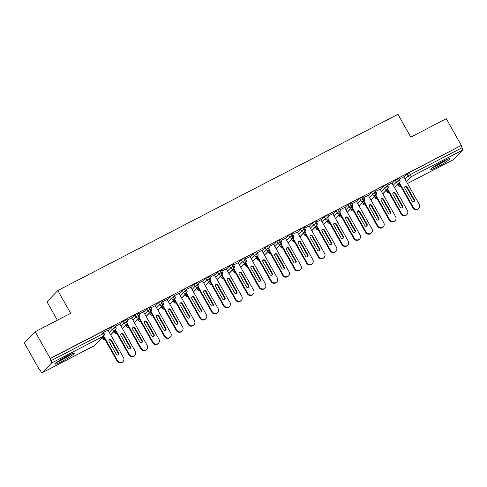 <?xml version="1.0" encoding="UTF-8"?>
<svg xmlns="http://www.w3.org/2000/svg" width="487" height="487" viewBox="0 0 487 487"><rect width="100%" height="100%" fill="white"/><g stroke="black" fill="none" stroke-linecap="round" stroke-linejoin="round"><path stroke-width="0.73" d="M67.243 355.985A10.976 1.132 -29.4 0 1 74.243 353.264A10.976 1.132 -29.4 0 1 62.123 361.324A10.976 1.132 -29.4 0 1 55.122 364.039A10.976 1.132 -29.4 0 1 67.243 355.985M442.872 161.374A10.976 1.132 -29.4 0 1 449.872 158.659A10.976 1.132 -29.4 0 1 437.752 166.718A10.976 1.132 -29.4 0 1 430.752 169.433A10.976 1.132 -29.4 0 1 442.872 161.374M39.392 369.718L39.721 369.377L40.823 371.325A2.112 0.676 -117.4 0 0 42.284 372.683A2.112 0.676 -117.4 0 0 42.345 372.64L51.531 363.052A2.112 0.676 -117.4 0 0 50.995 360.709L49.893 358.761L50.222 358.42L35.18 331.72L24.35 343.018L39.392 369.718L39.8 369.505M57.363 320.227L46.995 301.83L57.825 290.532L397.958 114.317L410.803 137.115L446.299 118.725L461.341 145.424L409.281 172.568L410.383 174.516L462.114 147.719L461.012 145.765M462.114 147.719A2.112 0.676 62.6 0 1 462.65 150.057L453.464 159.645A2.112 0.676 62.6 0 1 453.403 159.693A2.112 0.676 62.6 0 1 453.33 159.712M50.222 358.42L461.341 145.424M35.18 331.72L70.67 313.33L57.825 290.532M403.784 176.921L399.255 179.119M403.948 177.201L407.016 173.999L409.281 172.568M49.893 358.761L101.625 331.957L102.97 331.44L104.072 333.388L102.727 333.912L101.625 331.957M108.175 330.436L111.249 327.234L113.453 325.833L114.804 325.31L115.9 327.258L114.555 327.781L113.453 325.833M108.017 330.156L103.487 332.347M120.009 324.305L123.077 321.103L125.287 319.703L126.632 319.18L127.734 321.128L126.383 321.651L125.287 319.703M119.851 324.025L115.316 326.223M131.837 318.175L134.911 314.973L137.115 313.573L138.46 313.05L139.562 314.998L138.217 315.521L137.115 313.573M131.679 317.895L127.144 320.093M143.671 312.051L146.739 308.843L148.949 307.443L150.294 306.92L151.39 308.874L150.045 309.391L148.949 307.443M143.507 311.765L138.978 313.963M155.499 305.921L158.573 302.713L160.777 301.313L162.122 300.789L163.224 302.744L161.879 303.261L160.777 301.313M155.341 305.635L150.806 307.833M167.333 299.791L170.401 296.583L172.611 295.183L173.956 294.659L175.052 296.613L173.707 297.137L172.611 295.183M167.169 299.505L162.64 301.703M179.161 293.661L182.229 290.459L184.439 289.053L185.784 288.529L186.886 290.483L185.541 291.007L184.439 289.053M179.003 293.375L174.468 295.572M190.995 287.531L194.063 284.329L196.273 282.923L197.619 282.405L198.714 284.353L197.369 284.877L196.273 282.923M190.831 287.245L186.302 289.442M202.823 281.401L205.891 278.199L208.101 276.799L209.447 276.275L210.548 278.223L209.203 278.747L208.101 276.799M202.665 281.121L198.13 283.312M214.651 275.271L217.726 272.069L219.929 270.669L221.281 270.145L222.376 272.093L221.031 272.617L219.929 270.669M214.493 274.991L209.964 277.188M226.485 269.141L229.554 265.939L231.763 264.538L233.109 264.015L234.21 265.963L232.859 266.486L231.763 264.538M226.327 268.861L221.792 271.058M238.313 263.017L241.388 259.808L243.591 258.408L244.937 257.885L246.038 259.839L244.693 260.356L243.591 258.408M238.155 262.73L233.62 264.928M250.148 256.886L253.216 253.678L255.425 252.278L256.771 251.755L257.867 253.709L256.521 254.232L255.425 252.278M249.989 256.6L245.454 258.798M261.976 250.756L265.05 247.554L267.253 246.148L268.599 245.625L269.701 247.579L268.355 248.102L267.253 246.148M261.817 250.47L257.282 252.668M273.81 244.626L276.878 241.424L279.088 240.018L280.433 239.501L281.529 241.449L280.183 241.972L279.088 240.018M273.645 244.34L269.116 246.538M285.638 238.496L288.712 235.294L290.916 233.888L292.261 233.37L293.363 235.318L292.017 235.842L290.916 233.888M285.479 238.21L280.944 240.408M297.472 232.366L300.54 229.164L302.75 227.764L304.095 227.24L305.191 229.188L303.845 229.712L302.75 227.764M297.307 232.086L292.778 234.277M309.3 226.236L312.368 223.034L314.578 221.634L315.923 221.11L317.025 223.058L315.679 223.582L314.578 221.634M309.142 225.956L304.606 228.153M321.128 220.106L324.202 216.904L326.406 215.504L327.757 214.98L328.853 216.928L327.507 217.452L326.406 215.504M320.97 219.826L316.44 222.023M332.962 213.982L336.03 210.774L338.24 209.373L339.585 208.85L340.687 210.804L339.336 211.321L338.24 209.373M332.804 213.696L328.268 215.893M344.79 207.852L347.864 204.643L350.068 203.243L351.419 202.72L352.515 204.674L351.17 205.197L350.068 203.243M344.632 207.565L340.096 209.763M356.624 201.721L359.692 198.519L361.902 197.113L363.247 196.59L364.349 198.544L362.998 199.067L361.902 197.113M356.466 201.435L351.931 203.633M368.452 195.591L371.526 192.389L373.73 190.983L375.075 190.466L376.177 192.414L374.832 192.937L373.73 190.983M368.294 195.305L363.759 197.503M380.286 189.461L383.354 186.259L385.564 184.853L386.909 184.336L388.005 186.284L386.66 186.807L385.564 184.853M380.122 189.181L375.593 191.373M392.114 183.331L395.188 180.129L397.392 178.729L398.737 178.205L399.839 180.153L398.494 180.677L397.392 178.729M391.956 183.051L387.421 185.243M394.561 187.678L399.03 183.021A2.112 0.676 -117.4 0 0 398.494 180.677L396.284 182.077L395.188 180.129M382.733 193.808L387.202 189.151A2.112 0.676 -117.4 0 0 386.66 186.807L384.456 188.207L383.354 186.259M370.905 199.938L375.367 195.281A2.112 0.676 -117.4 0 0 374.832 192.937L372.622 194.337L371.526 192.389M359.071 206.068L363.539 201.405A2.112 0.676 -117.4 0 0 362.998 199.067L360.794 200.467L359.692 198.519M347.243 212.198L351.705 207.535A2.112 0.676 -117.4 0 0 351.17 205.197L348.96 206.598L347.864 204.643M335.409 218.328L339.877 213.665A2.112 0.676 -117.4 0 0 339.336 211.321L337.132 212.728L336.03 210.774M323.581 224.458L328.043 219.795A2.112 0.676 -117.4 0 0 327.507 217.452L325.298 218.858L324.202 216.904M311.747 230.582L316.215 225.925A2.112 0.676 -117.4 0 0 315.679 223.582L313.47 224.982L312.368 223.034M299.919 236.712L304.387 232.055A2.112 0.676 -117.4 0 0 303.845 229.712L301.642 231.112L300.54 229.164M288.085 242.843L292.553 238.186A2.112 0.676 -117.4 0 0 292.017 235.842L289.808 237.242L288.712 235.294M276.257 248.973L280.725 244.316A2.112 0.676 -117.4 0 0 280.183 241.972L277.98 243.372L276.878 241.424M264.429 255.103L268.891 250.44A2.112 0.676 -117.4 0 0 268.355 248.102L266.146 249.502L265.05 247.554M252.595 261.233L257.063 256.57A2.112 0.676 -117.4 0 0 256.521 254.232L254.317 255.632L253.216 253.678M240.767 267.363L245.229 262.7A2.112 0.676 -117.4 0 0 244.693 260.356L242.483 261.762L241.388 259.808M228.933 273.493L233.401 268.83A2.112 0.676 -117.4 0 0 232.859 266.486L230.655 267.893L229.554 265.939M217.105 279.617L221.567 274.96A2.112 0.676 -117.4 0 0 221.031 272.617L218.821 274.017L217.726 272.069M205.27 285.747L209.739 281.09A2.112 0.676 -117.4 0 0 209.203 278.747L206.993 280.147L205.891 278.199M193.442 291.877L197.911 287.22A2.112 0.676 -117.4 0 0 197.369 284.877L195.159 286.277L194.063 284.329M181.608 298.007L186.077 293.351A2.112 0.676 -117.4 0 0 185.541 291.007L183.331 292.407L182.229 290.459M169.78 304.138L174.249 299.475A2.112 0.676 -117.4 0 0 173.707 297.137L171.503 298.537L170.401 296.583M157.952 310.268L162.415 305.605A2.112 0.676 -117.4 0 0 161.879 303.261L159.669 304.667L158.573 302.713M146.118 316.398L150.586 311.735A2.112 0.676 -117.4 0 0 150.045 309.391L147.841 310.797L146.739 308.843M134.29 322.528L138.752 317.865A2.112 0.676 -117.4 0 0 138.217 315.521L136.007 316.927L134.911 314.973M122.456 328.652L126.924 323.995A2.112 0.676 -117.4 0 0 126.383 321.651L124.179 323.051L123.077 321.103M110.628 334.782L115.09 330.125A2.112 0.676 -117.4 0 0 114.555 327.781L112.345 329.182L111.249 327.234M412.903 207.864L413.329 207.419A3.519 3.312 43.8 0 0 418.826 208.32L418.4 208.765A3.519 3.312 -136.2 0 1 412.903 207.864L399.005 183.197M418.826 208.32A3.519 3.312 43.8 0 0 419.246 204.357L403.717 176.799M404.782 186.874A1.406 1.327 -136.2 0 1 406.736 187.434L413.95 200.236A1.406 1.327 -136.2 0 1 413.968 201.569M413.329 207.419L399.431 182.753M412.014 201.015L404.8 188.213A1.406 1.327 -136.2 0 1 404.965 186.624A1.406 1.327 -136.2 0 1 407.169 186.99L414.376 199.786A1.406 1.327 -136.2 0 1 414.212 201.375A1.406 1.327 -136.2 0 1 412.014 201.015M401.075 213.994L401.501 213.55A3.519 3.312 43.8 0 0 406.998 214.45L406.572 214.895A3.519 3.312 -136.2 0 1 401.075 213.994L387.171 189.321M406.998 214.45A3.519 3.312 43.8 0 0 407.412 210.481L391.889 182.929M392.948 193.004A1.406 1.327 -136.2 0 1 394.908 193.564L402.122 206.36A1.406 1.327 -136.2 0 1 402.14 207.699M401.501 213.55L387.597 188.877M400.18 207.145L392.966 194.343A1.406 1.327 -136.2 0 1 393.137 192.755A1.406 1.327 -136.2 0 1 395.334 193.114L402.548 205.916A1.406 1.327 -136.2 0 1 402.384 207.505A1.406 1.327 -136.2 0 1 400.18 207.145M389.241 220.124L389.667 219.68A3.519 3.312 43.8 0 0 395.164 220.581L394.738 221.025A3.519 3.312 -136.2 0 1 389.241 220.124L375.343 195.451M395.164 220.581A3.519 3.312 43.8 0 0 395.584 216.612L380.061 189.059M381.12 199.134A1.406 1.327 -136.2 0 1 383.08 199.688L390.288 212.49A1.406 1.327 -136.2 0 1 390.306 213.83M389.667 219.68L375.769 195.007M388.352 213.276L381.138 200.474A1.406 1.327 -136.2 0 1 381.303 198.885A1.406 1.327 -136.2 0 1 383.506 199.244L390.72 212.046A1.406 1.327 -136.2 0 1 390.55 213.635A1.406 1.327 -136.2 0 1 388.352 213.276M377.413 226.254L377.839 225.81A3.519 3.312 43.8 0 0 383.336 226.711L382.91 227.155A3.519 3.312 -136.2 0 1 377.413 226.254L363.509 201.581M383.336 226.711A3.519 3.312 43.8 0 0 383.75 222.742L368.227 195.19M369.292 205.264A1.406 1.327 -136.2 0 1 371.246 205.818L378.46 218.62A1.406 1.327 -136.2 0 1 378.478 219.96M377.839 225.81L363.935 201.137M376.518 219.4L369.31 206.604A1.406 1.327 -136.2 0 1 369.475 205.015A1.406 1.327 -136.2 0 1 371.672 205.374L378.886 218.176A1.406 1.327 -136.2 0 1 378.722 219.765A1.406 1.327 -136.2 0 1 376.518 219.4M365.579 232.384L366.005 231.94A3.519 3.312 43.8 0 0 371.502 232.841L371.076 233.285A3.519 3.312 -136.2 0 1 365.579 232.384L351.681 207.712M371.502 232.841A3.519 3.312 43.8 0 0 371.922 228.872L356.399 201.32M357.458 211.395A1.406 1.327 -136.2 0 1 359.418 211.948L366.632 224.75A1.406 1.327 -136.2 0 1 366.65 226.09M366.005 231.94L352.107 207.267M364.69 225.53L357.476 212.728A1.406 1.327 -136.2 0 1 357.647 211.145A1.406 1.327 -136.2 0 1 359.844 211.504L367.058 224.306A1.406 1.327 -136.2 0 1 366.888 225.889A1.406 1.327 -136.2 0 1 364.69 225.53M446.542 159.602A9.496 0.98 -29.4 0 1 437.405 165.142A9.496 0.98 -29.4 0 1 433.278 167.071M432.493 167.644A10.903 1.126 150.6 0 0 437.082 165.483A10.903 1.126 150.6 0 0 447.437 159.225M70.919 354.207A9.496 0.98 -29.4 0 1 61.782 359.747A9.496 0.98 -29.4 0 1 57.655 361.683M56.869 362.249A10.903 1.126 150.6 0 0 61.453 360.088A10.903 1.126 150.6 0 0 71.808 353.83M353.751 238.514L354.177 238.064A3.519 3.312 43.8 0 0 359.674 238.965L359.248 239.415A3.519 3.312 -136.2 0 1 353.751 238.514L339.847 213.842M359.674 238.965A3.519 3.312 43.8 0 0 360.094 235.002L344.565 207.45M345.63 217.525A1.406 1.327 -136.2 0 1 347.584 218.079L354.798 230.881A1.406 1.327 -136.2 0 1 354.816 232.22M354.177 238.064L340.273 213.397M352.862 231.66L345.648 218.858A1.406 1.327 -136.2 0 1 345.813 217.275A1.406 1.327 -136.2 0 1 348.01 217.634L355.224 230.436A1.406 1.327 -136.2 0 1 355.06 232.019A1.406 1.327 -136.2 0 1 352.862 231.66M341.917 244.638L342.343 244.194A3.519 3.312 43.8 0 0 347.84 245.095L347.414 245.539A3.519 3.312 -136.2 0 1 341.917 244.638L328.019 219.972M347.84 245.095A3.519 3.312 43.8 0 0 348.26 241.132L332.737 213.58M333.796 223.655A1.406 1.327 -136.2 0 1 335.756 224.209L342.97 237.011A1.406 1.327 -136.2 0 1 342.988 238.344M342.343 244.194L328.445 219.527M341.028 237.79L333.814 224.988A1.406 1.327 -136.2 0 1 333.985 223.405A1.406 1.327 -136.2 0 1 336.182 223.764L343.396 236.566A1.406 1.327 -136.2 0 1 343.225 238.149A1.406 1.327 -136.2 0 1 341.028 237.79M330.089 250.768L330.515 250.324A3.519 3.312 43.8 0 0 336.012 251.225L335.586 251.669A3.519 3.312 -136.2 0 1 330.089 250.768L316.185 226.102M336.012 251.225A3.519 3.312 43.8 0 0 336.432 247.262L320.903 219.71M321.968 229.779A1.406 1.327 -136.2 0 1 323.922 230.339L331.136 243.141A1.406 1.327 -136.2 0 1 331.154 244.474M330.515 250.324L316.611 225.658M329.2 243.92L321.986 231.118A1.406 1.327 -136.2 0 1 322.151 229.529A1.406 1.327 -136.2 0 1 324.348 229.894L331.562 242.696A1.406 1.327 -136.2 0 1 331.397 244.279A1.406 1.327 -136.2 0 1 329.2 243.92M318.255 256.899L318.681 256.454A3.519 3.312 43.8 0 0 324.178 257.355L323.752 257.8A3.519 3.312 -136.2 0 1 318.255 256.899L304.357 232.232M324.178 257.355A3.519 3.312 43.8 0 0 324.598 253.392L309.075 225.834M310.134 235.909A1.406 1.327 -136.2 0 1 312.094 236.469L319.308 249.265A1.406 1.327 -136.2 0 1 319.326 250.604M318.681 256.454L304.783 231.782M317.366 250.05L310.152 237.248A1.406 1.327 -136.2 0 1 310.322 235.659A1.406 1.327 -136.2 0 1 312.52 236.025L319.734 248.82A1.406 1.327 -136.2 0 1 319.563 250.409A1.406 1.327 -136.2 0 1 317.366 250.05M306.426 263.029L306.853 262.584A3.519 3.312 43.8 0 0 312.35 263.485L311.923 263.93A3.519 3.312 -136.2 0 1 306.426 263.029L292.523 238.356M312.35 263.485A3.519 3.312 43.8 0 0 312.77 259.516L297.24 231.964M298.306 242.039A1.406 1.327 -136.2 0 1 300.26 242.599L307.474 255.395A1.406 1.327 -136.2 0 1 307.492 256.734M306.853 262.584L292.955 237.912M305.538 256.18L298.324 243.378A1.406 1.327 -136.2 0 1 298.488 241.789A1.406 1.327 -136.2 0 1 300.692 242.149L307.9 254.951A1.406 1.327 -136.2 0 1 307.735 256.539A1.406 1.327 -136.2 0 1 305.538 256.18M294.598 269.159L295.025 268.714A3.519 3.312 43.8 0 0 300.522 269.615L300.095 270.06A3.519 3.312 -136.2 0 1 294.598 269.159L280.695 244.486M300.522 269.615A3.519 3.312 43.8 0 0 300.936 265.646L285.412 238.094M286.472 248.169A1.406 1.327 -136.2 0 1 288.432 248.723L295.646 261.525A1.406 1.327 -136.2 0 1 295.664 262.864M295.025 268.714L281.121 244.042M293.704 262.304L286.49 249.508A1.406 1.327 -136.2 0 1 286.66 247.92A1.406 1.327 -136.2 0 1 288.858 248.279L296.072 261.081A1.406 1.327 -136.2 0 1 295.901 262.67A1.406 1.327 -136.2 0 1 293.704 262.304M282.764 275.289L283.19 274.845A3.519 3.312 43.8 0 0 288.688 275.745L288.261 276.19A3.519 3.312 -136.2 0 1 282.764 275.289L268.867 250.616M288.688 275.745A3.519 3.312 43.8 0 0 289.108 271.776L273.584 244.224M274.644 254.299A1.406 1.327 -136.2 0 1 276.604 254.853L283.811 267.655A1.406 1.327 -136.2 0 1 283.83 268.994M283.19 274.845L269.293 250.172M281.876 268.434L274.662 255.638A1.406 1.327 -136.2 0 1 274.826 254.05A1.406 1.327 -136.2 0 1 277.03 254.409L284.244 267.211A1.406 1.327 -136.2 0 1 284.073 268.8A1.406 1.327 -136.2 0 1 281.876 268.434M270.936 281.419L271.362 280.969A3.519 3.312 43.8 0 0 276.86 281.876L276.433 282.32A3.519 3.312 -136.2 0 1 270.936 281.419L257.033 256.746M276.86 281.876A3.519 3.312 43.8 0 0 277.273 277.907L261.75 250.355M262.816 260.429A1.406 1.327 -136.2 0 1 264.77 260.983L271.983 273.785A1.406 1.327 -136.2 0 1 272.002 275.125M271.362 280.969L257.459 256.302M270.042 274.565L262.834 261.762A1.406 1.327 -136.2 0 1 262.998 260.18A1.406 1.327 -136.2 0 1 265.196 260.539L272.41 273.341A1.406 1.327 -136.2 0 1 272.245 274.924A1.406 1.327 -136.2 0 1 270.042 274.565M259.102 287.543L259.528 287.099A3.519 3.312 43.8 0 0 265.025 288L264.599 288.45A3.519 3.312 -136.2 0 1 259.102 287.543L245.205 262.877M265.025 288A3.519 3.312 43.8 0 0 265.445 284.037L249.922 256.485M250.982 266.559A1.406 1.327 -136.2 0 1 252.942 267.113L260.155 279.915A1.406 1.327 -136.2 0 1 260.174 281.249M259.528 287.099L245.631 262.432M258.213 280.695L251 267.893A1.406 1.327 -136.2 0 1 251.17 266.31A1.406 1.327 -136.2 0 1 253.368 266.669L260.582 279.471A1.406 1.327 -136.2 0 1 260.411 281.054A1.406 1.327 -136.2 0 1 258.213 280.695M247.274 293.673L247.7 293.229A3.519 3.312 43.8 0 0 253.197 294.13L252.771 294.574A3.519 3.312 -136.2 0 1 247.274 293.673L233.37 269.007M253.197 294.13A3.519 3.312 43.8 0 0 253.617 290.167L238.088 262.615M239.154 272.683A1.406 1.327 -136.2 0 1 241.108 273.244L248.321 286.046A1.406 1.327 -136.2 0 1 248.34 287.379M247.7 293.229L233.797 268.562M246.379 286.825L239.172 274.023A1.406 1.327 -136.2 0 1 239.336 272.44A1.406 1.327 -136.2 0 1 241.534 272.799L248.747 285.601A1.406 1.327 -136.2 0 1 248.583 287.184A1.406 1.327 -136.2 0 1 246.379 286.825M235.44 299.803L235.866 299.359A3.519 3.312 43.8 0 0 241.363 300.26L240.937 300.704A3.519 3.312 -136.2 0 1 235.44 299.803L221.542 275.137M241.363 300.26A3.519 3.312 43.8 0 0 241.783 296.297L226.26 268.745M227.319 278.814A1.406 1.327 -136.2 0 1 229.28 279.374L236.493 292.176A1.406 1.327 -136.2 0 1 236.512 293.509M235.866 299.359L221.969 274.692M234.551 292.955L227.338 280.153A1.406 1.327 -136.2 0 1 227.508 278.564A1.406 1.327 -136.2 0 1 229.706 278.929L236.919 291.725A1.406 1.327 -136.2 0 1 236.749 293.314A1.406 1.327 -136.2 0 1 234.551 292.955M223.612 305.933L224.038 305.489A3.519 3.312 43.8 0 0 229.535 306.39L229.109 306.834A3.519 3.312 -136.2 0 1 223.612 305.933L209.708 281.267M229.535 306.39A3.519 3.312 43.8 0 0 229.955 302.427L214.426 274.869M215.491 284.944A1.406 1.327 -136.2 0 1 217.446 285.504L224.659 298.3A1.406 1.327 -136.2 0 1 224.677 299.639M224.038 305.489L210.134 280.816M222.723 299.085L215.51 286.283A1.406 1.327 -136.2 0 1 215.674 284.694A1.406 1.327 -136.2 0 1 217.872 285.059L225.085 297.855A1.406 1.327 -136.2 0 1 224.921 299.444A1.406 1.327 -136.2 0 1 222.723 299.085M211.778 312.064L212.204 311.619A3.519 3.312 43.8 0 0 217.701 312.52L217.275 312.964A3.519 3.312 -136.2 0 1 211.778 312.064L197.88 287.391M217.701 312.52A3.519 3.312 43.8 0 0 218.121 308.551L202.598 280.999M203.657 291.074A1.406 1.327 -136.2 0 1 205.617 291.628L212.831 304.43A1.406 1.327 -136.2 0 1 212.849 305.769M212.204 311.619L198.306 286.946M210.889 305.215L203.676 292.413A1.406 1.327 -136.2 0 1 203.846 290.824A1.406 1.327 -136.2 0 1 206.044 291.183L213.257 303.985A1.406 1.327 -136.2 0 1 213.087 305.574A1.406 1.327 -136.2 0 1 210.889 305.215M199.95 318.194L200.376 317.749A3.519 3.312 43.8 0 0 205.873 318.65L205.447 319.095A3.519 3.312 -136.2 0 1 199.95 318.194L186.046 293.521M205.873 318.65A3.519 3.312 43.8 0 0 206.293 314.681L190.764 287.129M191.829 297.204A1.406 1.327 -136.2 0 1 193.783 297.758L200.997 310.56A1.406 1.327 -136.2 0 1 201.015 311.899M200.376 317.749L186.478 293.077M199.061 311.339L191.848 298.543A1.406 1.327 -136.2 0 1 192.012 296.954A1.406 1.327 -136.2 0 1 194.216 297.313L201.423 310.116A1.406 1.327 -136.2 0 1 201.259 311.704A1.406 1.327 -136.2 0 1 199.061 311.339M188.116 324.324L188.548 323.879A3.519 3.312 43.8 0 0 194.045 324.78L193.613 325.225A3.519 3.312 -136.2 0 1 188.116 324.324L174.218 299.651M194.045 324.78A3.519 3.312 43.8 0 0 194.459 320.811L178.936 293.259M179.995 303.334A1.406 1.327 -136.2 0 1 181.955 303.888L189.169 316.69A1.406 1.327 -136.2 0 1 189.187 318.029M188.548 323.879L174.644 299.207M187.227 317.469L180.013 304.667A1.406 1.327 -136.2 0 1 180.184 303.084A1.406 1.327 -136.2 0 1 182.382 303.444L189.595 316.246A1.406 1.327 -136.2 0 1 189.425 317.834A1.406 1.327 -136.2 0 1 187.227 317.469M176.288 330.454L176.714 330.003A3.519 3.312 43.8 0 0 182.211 330.904L181.785 331.355A3.519 3.312 -136.2 0 1 176.288 330.454L162.39 305.781M182.211 330.904A3.519 3.312 43.8 0 0 182.631 326.941L167.102 299.389M168.167 309.464A1.406 1.327 -136.2 0 1 170.127 310.018L177.335 322.82A1.406 1.327 -136.2 0 1 177.353 324.159M176.714 330.003L162.816 305.337M175.399 323.599L168.185 310.797A1.406 1.327 -136.2 0 1 168.35 309.215A1.406 1.327 -136.2 0 1 170.553 309.574L177.767 322.376A1.406 1.327 -136.2 0 1 177.597 323.958A1.406 1.327 -136.2 0 1 175.399 323.599M164.46 336.578L164.886 336.133A3.519 3.312 43.8 0 0 170.383 337.034L169.957 337.479A3.519 3.312 -136.2 0 1 164.46 336.578L150.556 311.911M170.383 337.034A3.519 3.312 43.8 0 0 170.797 333.071L155.274 305.519M156.339 315.594A1.406 1.327 -136.2 0 1 158.293 316.148L165.507 328.95A1.406 1.327 -136.2 0 1 165.525 330.283M164.886 336.133L150.982 311.467M163.565 329.729L156.351 316.927A1.406 1.327 -136.2 0 1 156.522 315.345A1.406 1.327 -136.2 0 1 158.719 315.704L165.933 328.506A1.406 1.327 -136.2 0 1 165.769 330.089A1.406 1.327 -136.2 0 1 163.565 329.729M152.626 342.708L153.052 342.264A3.519 3.312 43.8 0 0 158.549 343.165L158.123 343.609A3.519 3.312 -136.2 0 1 152.626 342.708L138.728 318.041M158.549 343.165A3.519 3.312 43.8 0 0 158.969 339.202L143.446 311.65M144.505 321.718A1.406 1.327 -136.2 0 1 146.465 322.278L153.679 335.08A1.406 1.327 -136.2 0 1 153.697 336.414M153.052 342.264L139.154 317.597M151.737 335.86L144.523 323.058A1.406 1.327 -136.2 0 1 144.694 321.475A1.406 1.327 -136.2 0 1 146.891 321.834L154.105 334.636A1.406 1.327 -136.2 0 1 153.935 336.219A1.406 1.327 -136.2 0 1 151.737 335.86M140.798 348.838L141.224 348.394A3.519 3.312 43.8 0 0 146.721 349.295L146.295 349.739A3.519 3.312 -136.2 0 1 140.798 348.838L126.894 324.172M146.721 349.295A3.519 3.312 43.8 0 0 147.135 345.332L131.612 317.78M132.677 327.848A1.406 1.327 -136.2 0 1 134.631 328.408L141.845 341.21A1.406 1.327 -136.2 0 1 141.863 342.544M141.224 348.394L127.32 323.727M139.903 341.99L132.695 329.188A1.406 1.327 -136.2 0 1 132.86 327.599A1.406 1.327 -136.2 0 1 135.057 327.964L142.271 340.76A1.406 1.327 -136.2 0 1 142.107 342.349A1.406 1.327 -136.2 0 1 139.903 341.99M128.964 354.968L129.39 354.524A3.519 3.312 43.8 0 0 134.887 355.425L134.461 355.869A3.519 3.312 -136.2 0 1 128.964 354.968L115.066 330.302M134.887 355.425A3.519 3.312 43.8 0 0 135.307 351.462L119.784 323.904M120.843 333.979A1.406 1.327 -136.2 0 1 122.803 334.539L130.017 347.334A1.406 1.327 -136.2 0 1 130.035 348.674M129.39 354.524L115.492 329.851M128.075 348.12L120.861 335.318A1.406 1.327 -136.2 0 1 121.032 333.729A1.406 1.327 -136.2 0 1 123.229 334.088L130.443 346.89A1.406 1.327 -136.2 0 1 130.273 348.479A1.406 1.327 -136.2 0 1 128.075 348.12M117.136 361.098L117.562 360.654A3.519 3.312 43.8 0 0 123.059 361.555L122.633 361.999A3.519 3.312 -136.2 0 1 117.136 361.098L103.232 336.426M123.059 361.555A3.519 3.312 43.8 0 0 123.479 357.586L107.95 330.034M109.015 340.109A1.406 1.327 -136.2 0 1 110.969 340.663L118.183 353.465A1.406 1.327 -136.2 0 1 118.201 354.804M117.562 360.654L103.658 335.981M116.247 354.25L109.033 341.448A1.406 1.327 -136.2 0 1 109.198 339.859A1.406 1.327 -136.2 0 1 111.395 340.218L118.609 353.02A1.406 1.327 -136.2 0 1 118.444 354.609A1.406 1.327 -136.2 0 1 116.247 354.25M462.65 150.057L410.918 176.86L406.408 181.572M407.479 183.471L453.464 159.645M405.044 179.155L408.112 175.953L410.383 174.516A2.112 0.676 62.6 0 1 410.918 176.86A2.112 1.985 -136.2 0 1 408.112 175.953L407.016 173.999M42.345 372.64L94.076 345.837L103.262 336.255L51.531 363.052M50.995 360.709L102.727 333.912A2.112 0.676 -117.4 0 1 103.262 336.255A2.112 1.985 -136.2 0 0 103.755 335.884A2.112 2.112 0 0 0 104.072 333.388M93.942 345.91A2.112 0.676 -117.4 0 0 94.015 345.886A2.112 0.676 -117.4 0 0 94.076 345.837A2.112 1.985 -136.2 0 0 94.569 345.472L103.755 335.884M398.123 184.11L398.926 185.535L399.803 184.622M399.839 180.153A2.112 2.112 0 0 1 399.523 182.649A2.112 1.985 -136.2 0 1 396.284 182.083L393.216 185.285M400.953 186.661A2.112 1.985 -136.2 0 1 398.926 185.535L398.865 185.657A2.112 2.112 0 0 0 400.984 186.71M386.294 190.24L387.098 191.665L387.975 190.752M374.46 196.371L375.264 197.795L376.147 196.882M381.382 191.415L384.456 188.207A2.112 1.985 -136.2 0 0 387.695 188.779A2.112 2.112 0 0 0 388.005 186.284M362.632 202.501L363.436 203.925L364.313 203.012M369.554 197.545L372.622 194.337A2.112 1.985 -136.2 0 0 375.861 194.91A2.112 2.112 0 0 0 376.177 192.414M350.798 208.631L351.602 210.055L352.485 209.142M357.72 203.669L360.794 200.467A2.112 1.985 -136.2 0 0 364.033 201.04A2.112 2.112 0 0 0 364.349 198.544M338.97 214.761L339.774 216.185L340.65 215.266M345.892 209.8L348.96 206.598A2.112 1.985 -136.2 0 0 352.198 207.17A2.112 2.112 0 0 0 352.515 204.674M327.136 220.885L327.94 222.315L328.822 221.396M334.064 215.93L337.132 212.728A2.112 1.985 -136.2 0 0 340.37 213.3A2.112 2.112 0 0 0 340.687 210.804M315.308 227.015L316.112 228.446L316.988 227.526M322.23 222.06L325.298 218.858A2.112 1.985 -136.2 0 0 328.536 219.43A2.112 2.112 0 0 0 328.853 216.928M303.48 233.145L304.284 234.576L305.16 233.657M310.402 228.19L313.47 224.988A2.112 1.985 -136.2 0 0 316.708 225.554A2.112 2.112 0 0 0 317.025 223.058M291.646 239.275L292.45 240.7L293.332 239.787M298.568 234.32L301.642 231.118A2.112 1.985 -136.2 0 0 304.88 231.684A2.112 2.112 0 0 0 305.191 229.188M279.818 245.405L280.622 246.83L281.498 245.917M286.74 240.45L289.808 237.242A2.112 1.985 -136.2 0 0 293.046 237.814A2.112 2.112 0 0 0 293.363 235.318M267.984 251.535L268.787 252.96L269.67 252.047M274.905 246.58L277.98 243.372A2.112 1.985 -136.2 0 0 281.218 243.944A2.112 2.112 0 0 0 281.529 241.449M256.156 257.666L256.959 259.09L257.836 258.171M263.077 252.704L266.146 249.502A2.112 1.985 -136.2 0 0 269.384 250.075A2.112 2.112 0 0 0 269.701 247.579M244.322 263.796L245.125 265.22L246.008 264.301M251.243 258.834L254.317 255.632A2.112 1.985 -136.2 0 0 257.556 256.205A2.112 2.112 0 0 0 257.867 253.709M232.494 269.92L233.297 271.35L234.174 270.431M239.415 264.965L242.483 261.762A2.112 1.985 -136.2 0 0 245.722 262.335A2.112 2.112 0 0 0 246.038 259.839M220.66 276.05L221.463 277.48L222.346 276.561M227.587 271.095L230.655 267.893A2.112 1.985 -136.2 0 0 233.894 268.459A2.112 2.112 0 0 0 234.21 265.963M208.832 282.18L209.635 283.611L210.512 282.691M215.753 277.225L218.821 274.023A2.112 1.985 -136.2 0 0 222.06 274.589A2.112 2.112 0 0 0 222.376 272.093M197.004 288.31L197.807 289.735L198.684 288.821M203.925 283.355L206.993 280.153A2.112 1.985 -136.2 0 0 210.232 280.719A2.112 2.112 0 0 0 210.548 278.223M185.17 294.44L185.973 295.865L186.856 294.952M192.091 289.485L195.165 286.277A2.112 1.985 -136.2 0 0 198.404 286.849A2.112 2.112 0 0 0 198.714 284.353M173.342 300.57L174.145 301.995L175.022 301.082M180.263 295.615L183.331 292.407A2.112 1.985 -136.2 0 0 186.57 292.979A2.112 2.112 0 0 0 186.886 290.483M161.507 306.7L162.311 308.125L163.194 307.206M168.429 301.739L171.503 298.537A2.112 1.985 -136.2 0 0 174.742 299.109A2.112 2.112 0 0 0 175.052 296.613M149.679 312.831L150.483 314.255L151.36 313.336M156.601 307.869L159.669 304.667A2.112 1.985 -136.2 0 0 162.908 305.239A2.112 2.112 0 0 0 163.224 302.744M137.845 318.955L138.649 320.385L139.532 319.466M144.767 313.999L147.841 310.797A2.112 1.985 -136.2 0 0 151.08 311.37A2.112 2.112 0 0 0 151.39 308.874M126.017 325.085L126.821 326.515L127.697 325.596M132.939 320.129L136.007 316.927A2.112 1.985 -136.2 0 0 139.245 317.494A2.112 2.112 0 0 0 139.562 314.998M114.183 331.215L114.993 332.645L115.869 331.726M121.105 326.26L124.179 323.058A2.112 1.985 -136.2 0 0 127.417 323.624A2.112 2.112 0 0 0 127.734 321.128M102.355 337.345L103.159 338.769L104.035 337.856M109.277 332.39L112.345 329.182A2.112 1.985 -136.2 0 0 115.583 329.754A2.112 2.112 0 0 0 115.9 327.258M389.125 192.791A2.112 1.985 -136.2 0 1 387.098 191.665L387.682 192.493L389.15 192.84M377.297 198.921A2.112 1.985 -136.2 0 1 375.264 197.795L375.854 198.623L377.322 198.97M365.463 205.051A2.112 1.985 -136.2 0 1 363.436 203.925L364.02 204.753L365.493 205.1M353.635 211.181A2.112 1.985 -136.2 0 1 351.608 210.055L352.192 210.883L353.659 211.23M341.801 217.305A2.112 1.985 -136.2 0 1 339.774 216.185L340.364 217.013L341.831 217.36M329.973 223.436A2.112 1.985 -136.2 0 1 327.946 222.315L328.53 223.137L329.997 223.484M318.139 229.566A2.112 1.985 -136.2 0 1 316.112 228.446L316.702 229.267L318.169 229.614M306.311 235.696A2.112 1.985 -136.2 0 1 304.284 234.576L304.868 235.398L306.335 235.745M294.477 241.826A2.112 1.985 -136.2 0 1 292.45 240.7L293.04 241.528L294.507 241.875M282.649 247.956A2.112 1.985 -136.2 0 1 280.622 246.83L281.206 247.658L282.673 248.005M270.815 254.086A2.112 1.985 -136.2 0 1 268.787 252.96L269.378 253.788L270.845 254.135M258.987 260.216A2.112 1.985 -136.2 0 1 256.959 259.09L257.544 259.918L259.017 260.265M247.159 266.34A2.112 1.985 -136.2 0 1 245.125 265.22L245.716 266.048L247.183 266.389M235.324 272.47A2.112 1.985 -136.2 0 1 233.297 271.35L233.888 272.172L235.355 272.519M223.496 278.601A2.112 1.985 -136.2 0 1 221.469 277.48L222.054 278.302L223.521 278.649M211.662 284.731A2.112 1.985 -136.2 0 1 209.635 283.611L210.226 284.432L211.693 284.779M199.834 290.861A2.112 1.985 -136.2 0 1 197.807 289.735L198.392 290.562L199.859 290.909M188 296.991A2.112 1.985 -136.2 0 1 185.973 295.865L186.564 296.693L188.031 297.04M176.172 303.121A2.112 1.985 -136.2 0 1 174.145 301.995L174.73 302.823L176.197 303.17M164.338 309.251A2.112 1.985 -136.2 0 1 162.311 308.125L162.902 308.953L164.369 309.3M152.51 315.375A2.112 1.985 -136.2 0 1 150.483 314.255L151.067 315.077L152.541 315.424M140.682 321.505A2.112 1.985 -136.2 0 1 138.649 320.385L139.239 321.207L140.706 321.554M128.848 327.635A2.112 1.985 -136.2 0 1 126.821 326.515L127.411 327.337L128.878 327.684M117.02 333.765A2.112 1.985 -136.2 0 1 114.993 332.645L115.577 333.467L117.044 333.814M105.186 339.896A2.112 1.985 -136.2 0 1 103.159 338.769L103.749 339.597L105.216 339.944M407.169 186.99L406.736 187.434M414.376 199.786L413.95 200.236M395.334 193.114L394.908 193.564M402.548 205.916L402.122 206.36M383.506 199.244L383.08 199.688M390.72 212.046L390.288 212.49M371.672 205.374L371.246 205.818M378.886 218.176L378.46 218.62M359.844 211.504L359.418 211.948M367.058 224.306L366.632 224.75M348.01 217.634L347.584 218.079M355.224 230.436L354.798 230.881M336.182 223.764L335.756 224.209M343.396 236.566L342.97 237.011M324.348 229.894L323.922 230.339M331.562 242.696L331.136 243.141M312.52 236.025L312.094 236.469M319.734 248.82L319.308 249.265M300.692 242.149L300.26 242.599M307.9 254.951L307.474 255.395M288.858 248.279L288.432 248.723M296.072 261.081L295.646 261.525M277.03 254.409L276.604 254.853M284.244 267.211L283.811 267.655M265.196 260.539L264.77 260.983M272.41 273.341L271.983 273.785M253.368 266.669L252.942 267.113M260.582 279.471L260.155 279.915M241.534 272.799L241.108 273.244M248.747 285.601L248.321 286.046M229.706 278.929L229.28 279.374M236.919 291.725L236.493 292.176M217.872 285.059L217.446 285.504M225.085 297.855L224.659 298.3M206.044 291.183L205.617 291.628M213.257 303.985L212.831 304.43M194.216 297.313L193.783 297.758M201.423 310.116L200.997 310.56M182.382 303.444L181.955 303.888M189.595 316.246L189.169 316.69M170.553 309.574L170.127 310.018M177.767 322.376L177.335 322.82M158.719 315.704L158.293 316.148M165.933 328.506L165.507 328.95M146.891 321.834L146.465 322.278M154.105 334.636L153.679 335.08M135.057 327.964L134.631 328.408M142.271 340.76L141.845 341.21M123.229 334.088L122.803 334.539M130.443 346.89L130.017 347.334M111.395 340.218L110.969 340.663M118.609 353.02L118.183 353.465M453.403 159.693L407.485 183.483M94.569 345.472A2.112 2.112 0 0 1 94.015 345.886L42.284 372.683M399.523 182.649L394.616 187.769M398.865 185.657L398.043 184.196M387.695 188.779L382.788 193.899M386.209 190.326L387.031 191.781M375.861 194.91L370.954 200.029M374.381 196.456L375.203 197.911M364.033 201.04L359.126 206.159M362.547 202.586L363.369 204.041M352.198 207.17L347.292 212.289M350.719 208.716L351.541 210.171M340.37 213.3L335.464 218.419M338.891 214.846L339.707 216.301M328.536 219.43L323.63 224.55M327.057 220.97L327.879 222.431M316.708 225.554L311.802 230.68M315.229 227.1L316.051 228.561M304.88 231.684L299.968 236.804M303.395 233.23L304.217 234.691M293.046 237.814L288.14 242.934M291.567 239.361L292.389 240.815M281.218 243.944L276.312 249.064M279.733 245.491L280.555 246.946M269.384 250.075L264.478 255.194M267.905 251.621L268.727 253.076M257.556 256.205L252.65 261.324M256.071 257.751L256.892 259.206M245.722 262.335L240.815 267.454M244.243 263.881L245.064 265.336M233.894 268.459L228.987 273.584M232.415 270.005L233.23 271.466M222.06 274.589L217.153 279.715M220.581 276.135L221.402 277.596M210.232 280.719L205.325 285.839M208.753 282.265L209.574 283.726M198.404 286.849L193.491 291.969M196.918 288.395L197.74 289.85M186.57 292.979L181.663 298.099M185.09 294.525L185.912 295.98M174.742 299.109L169.835 304.229M173.256 300.656L174.078 302.11M162.908 305.239L158.001 310.359M161.428 306.786L162.25 308.241M151.08 311.37L146.173 316.489M149.594 312.916L150.416 314.371M139.245 317.494L134.339 322.619M137.766 319.04L138.588 320.501M127.417 323.624L122.511 328.743M125.932 325.17L126.754 326.631M115.583 329.754L110.677 334.873M114.104 331.3L114.926 332.761M102.276 337.43L103.092 338.885"/></g></svg>
